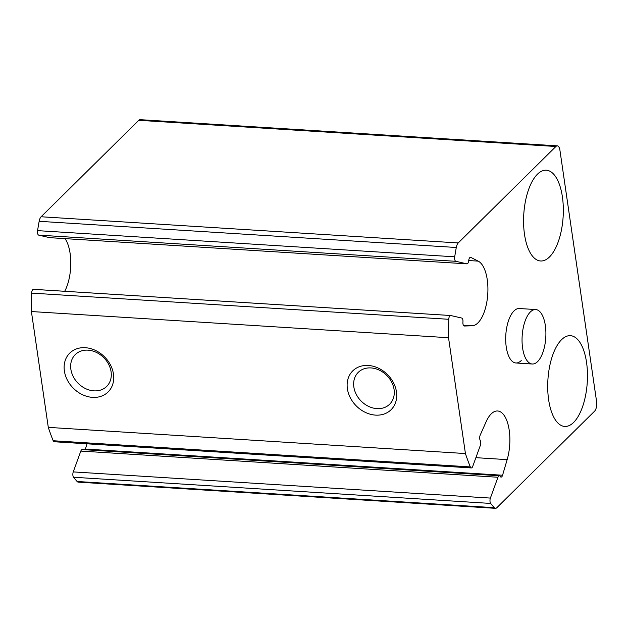 <?xml version="1.0" encoding="UTF-8"?>
<svg xmlns="http://www.w3.org/2000/svg" width="628" height="628" viewBox="0 0 628 628"><rect width="100%" height="100%" fill="white"/><g stroke="black" fill="none" stroke-linecap="round" stroke-linejoin="round"><path stroke-width="0.94" d="M494.244 507.667A7.277 3.156 93.6 0 0 495.445 508.327A7.277 3.156 93.6 0 0 496.866 507.683L594.535 411.238A7.277 3.156 93.6 0 0 596.6 401.622L559.909 150.116A7.277 3.156 93.6 0 0 557.334 145.853A7.277 3.156 93.6 0 0 555.913 146.497L458.244 242.942A7.277 3.156 93.6 0 0 456.289 247.487A218.277 94.655 93.6 0 0 454.703 256.813A3.635 1.578 93.6 0 0 455.85 261.311L466.824 263.839A3.635 1.578 93.6 0 0 466.934 263.854A3.635 1.578 93.6 0 0 468.716 260.581A3.635 1.578 93.6 0 1 470.498 257.307A3.635 1.578 93.6 0 1 470.78 257.386L478.198 261.13A32.742 14.201 93.6 0 1 487.587 296.314A32.742 14.201 93.6 0 1 472.123 325.783L464.328 326.018A3.635 1.578 93.6 0 1 464.265 326.018A3.635 1.578 93.6 0 1 462.938 322.023A3.635 1.578 93.6 0 0 461.721 318.051L450.7 315.515A3.635 1.578 93.6 0 0 450.59 315.499A3.635 1.578 93.6 0 0 448.777 319.291A218.277 94.655 93.6 0 0 448.533 337.723L465.426 453.549A218.277 94.655 93.6 0 0 470.317 466.918A3.635 1.578 93.6 0 0 471.314 467.931A3.635 1.578 93.6 0 0 472.719 466.416L480.31 445.495A3.635 1.578 93.6 0 0 480.208 440.424A3.635 1.578 93.6 0 1 480.232 435.039L486.119 421.765A32.742 14.201 93.6 0 1 497.611 410.987A32.742 14.201 93.6 0 1 507.157 459.633L502.565 475.239A3.635 1.578 93.6 0 1 501.042 477.099A3.635 1.578 93.6 0 1 500.202 476.416A3.635 1.578 93.6 0 0 499.362 475.741A3.635 1.578 93.6 0 0 497.957 477.256L490.39 498.083A3.635 1.578 93.6 0 0 490.68 503.428A218.277 94.655 93.6 0 0 494.244 507.667L77.111 481.488A7.277 3.156 93.6 0 0 78.312 482.147L495.445 508.327M557.334 145.853L140.201 119.673A7.277 3.156 93.6 0 0 138.78 120.317L41.11 216.762A7.277 3.156 93.6 0 0 39.156 221.307A218.277 94.655 93.6 0 0 37.57 230.633A3.635 1.578 93.6 0 0 38.716 235.131L49.691 237.659A3.635 1.578 93.6 0 0 49.8 237.674A3.635 1.578 93.6 0 0 49.91 237.674M64.708 291.282A32.742 14.201 93.6 0 0 65.037 238.632M450.48 315.499L33.574 289.335A3.635 1.578 93.6 0 0 33.457 289.32A3.635 1.578 93.6 0 0 31.643 293.111A218.277 94.655 93.6 0 0 31.4 311.543L448.533 337.723M113.464 374.076A27.287 22.113 -134.6 0 0 73.515 350.267A27.287 22.113 -134.6 0 0 79.787 393.261A27.287 22.113 -134.6 0 0 113.464 374.076M396.456 391.833A27.287 22.113 -134.6 0 0 356.516 368.032A27.287 22.113 -134.6 0 0 362.788 411.018A27.287 22.113 -134.6 0 0 396.456 391.833M31.4 311.543L48.293 427.37L465.426 453.549M48.293 427.37A218.277 94.655 93.6 0 0 53.184 440.738A3.635 1.578 93.6 0 0 54.181 441.751L471.314 467.931M86.978 443.808L85.432 449.059L502.565 475.239M85.18 449.742A3.635 1.578 93.6 0 0 85.432 449.059M499.362 475.741L82.229 449.562A3.635 1.578 93.6 0 0 80.824 451.077L73.256 471.903A3.635 1.578 93.6 0 0 73.547 477.249A218.277 94.655 93.6 0 0 77.111 481.488M521.24 360.574A27.287 11.83 -86.4 0 1 515.91 362.984A27.287 11.83 -86.4 0 1 505.807 335.014A27.287 11.83 -86.4 0 1 519.325 308.521L535.684 309.549A27.287 11.83 -86.4 0 1 545.865 331.396A27.287 11.83 -86.4 0 1 537.599 361.602A27.287 11.83 -86.4 0 1 532.269 364.012A27.287 11.83 -86.4 0 1 522.166 336.035A27.287 11.83 -86.4 0 1 535.684 309.549M549.484 256.962A45.475 19.719 -86.4 0 1 540.598 260.981A45.475 19.719 -86.4 0 1 523.768 214.36A45.475 19.719 -86.4 0 1 546.297 170.212A45.475 19.719 -86.4 0 1 563.269 206.628A45.475 19.719 -86.4 0 1 549.484 256.962M573.623 422.424A45.475 19.719 -86.4 0 1 564.737 426.443A45.475 19.719 -86.4 0 1 547.906 379.822A45.475 19.719 -86.4 0 1 570.436 335.674A45.475 19.719 -86.4 0 1 587.408 372.09A45.475 19.719 -86.4 0 1 573.623 422.424M394.078 389.533A22.365 18.126 -134.6 0 0 379.398 370.182A22.365 18.126 -134.6 0 0 358.258 372.357A22.365 18.126 -134.6 0 0 361.069 401.009A22.365 18.126 -134.6 0 0 389.682 404.181A22.365 18.126 -134.6 0 0 394.078 389.533M111.085 371.776A22.365 18.126 -134.6 0 0 96.406 352.418A22.365 18.126 -134.6 0 0 75.258 354.6A22.365 18.126 -134.6 0 0 78.076 383.245A22.365 18.126 -134.6 0 0 106.689 386.424A22.365 18.126 -134.6 0 0 111.085 371.776M138.78 120.317L555.913 146.497M41.11 216.762L458.244 242.942M39.156 221.307L456.289 247.487M37.57 230.633L454.703 256.813M38.716 235.131L455.85 261.311M49.691 237.659L466.824 263.839M470.207 257.347L470.78 257.386M468.716 260.534L478.198 261.13M463.362 325.233L472.123 325.783M31.643 293.111L448.777 319.291M53.184 440.738L470.317 466.918M475.891 457.671L507.157 459.633M80.824 451.077L497.957 477.256M73.256 471.903L490.39 498.083M73.547 477.249L490.68 503.428M49.8 237.674L466.934 263.854M33.457 289.32L450.59 315.499M532.269 364.012L515.91 362.984"/></g></svg>
